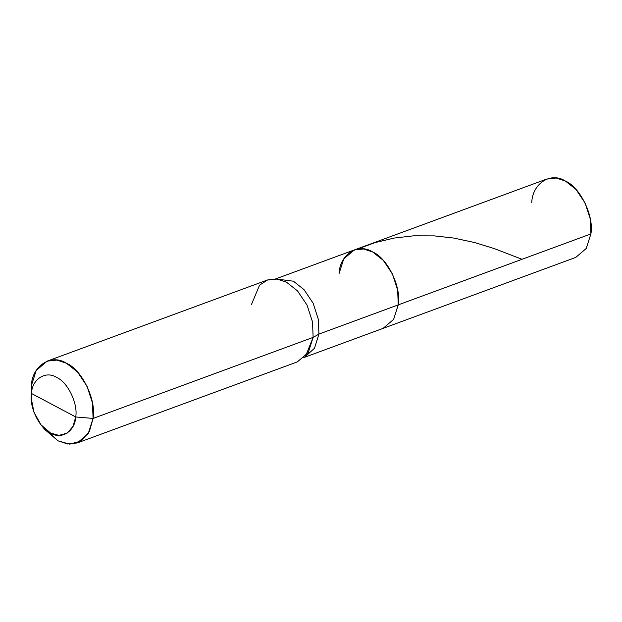 <?xml version="1.0" encoding="UTF-8"?>
<svg xmlns="http://www.w3.org/2000/svg" width="622" height="622" viewBox="0 0 622 622"><rect width="100%" height="100%" fill="white"/><g stroke="black" fill="none" stroke-linecap="round" stroke-linejoin="round"><path stroke-width="0.93" d="M590.9 233.926L398.251 304.873L393.602 319.405L383.113 328.362L575.762 257.415L586.251 248.45L590.9 233.926L398.251 304.873L397.66 290.085L392.443 273.983L383.315 260.377L372.71 251.988L363.559 248.971L354.237 249.966L546.886 179.012L556.208 178.016L565.359 181.033L575.964 189.422L585.092 203.029L590.309 219.131L590.9 233.926C594.22 216.231 580.178 187.144 565.359 181.033C550.913 171.594 532.424 183.404 531.748 202.5M274.916 279.185L354.237 249.966L343.748 258.923L339.099 273.455C339.775 254.359 358.264 242.549 372.71 251.988C387.529 258.099 401.571 287.185 398.251 304.873C401.571 287.185 387.529 258.099 372.71 251.988C358.264 242.549 339.775 254.359 339.099 273.455M53.585 405.217L75.705 416.965C75.2 431.248 61.368 440.073 50.561 433.021C39.481 428.449 28.985 406.695 31.465 393.469L75.705 416.965L93.082 418.427L92.468 402.994L87.026 386.192L77.501 371.995L66.437 363.24L56.89 360.091L47.155 361.133L36.216 370.479L31.364 385.64L31.465 393.469C31.971 379.187 45.795 370.354 56.602 377.414C67.681 381.978 78.185 403.732 75.705 416.965C78.185 403.732 67.681 381.978 56.602 377.414C45.795 370.354 31.971 379.187 31.465 393.469L53.585 405.217M354.237 249.966L363.559 248.971L372.71 251.988L383.315 260.377L392.443 273.983L397.66 290.085L398.251 304.873L318.93 334.092L318.34 319.304L313.123 303.202L303.995 289.595L293.39 281.198L275.67 278.92L293.39 281.198L303.995 289.595L313.123 303.202L318.34 319.304L318.93 334.092L313.138 337.381L312.524 321.947L307.081 305.145L297.557 290.948L286.493 282.186L277.117 279.068L267.685 279.916L259.568 285.148L251.42 304.593M47.155 361.133L267.211 280.079L276.945 279.045L286.493 282.186L297.557 290.948L307.081 305.145L312.524 321.947L313.138 337.381L93.082 418.427C96.55 399.969 81.894 369.616 66.437 363.24C51.354 353.389 32.064 365.713 31.364 385.64L31.279 398.523L33.961 412.176L40.951 424.779L50.561 433.021L58.919 435.392L67.09 433.184L73.038 426.373L75.705 416.965L93.082 418.427L88.231 433.588L77.291 442.934L67.557 443.976L58.009 440.827L42.669 426.785M303.793 357.58L383.113 328.362L393.602 319.405L398.251 304.873L318.93 334.092L314.507 348.242L304.531 357.285L314.507 348.242L318.93 334.092L313.138 337.381L305.534 356.243M31.287 395.88L31.279 398.523M77.291 442.934L297.347 361.887L308.287 352.542L313.138 337.381L93.082 418.427L89.366 431.559L81.07 441.06L69.664 444.139L58.009 440.827L44.597 429.328L40.951 424.779M522.029 259.288L494.28 248.59L474.578 242.526L453.539 238.032L434.249 235.886L413.506 235.839L394.185 238.055L375.113 242.58L357.339 249.119"/></g></svg>
